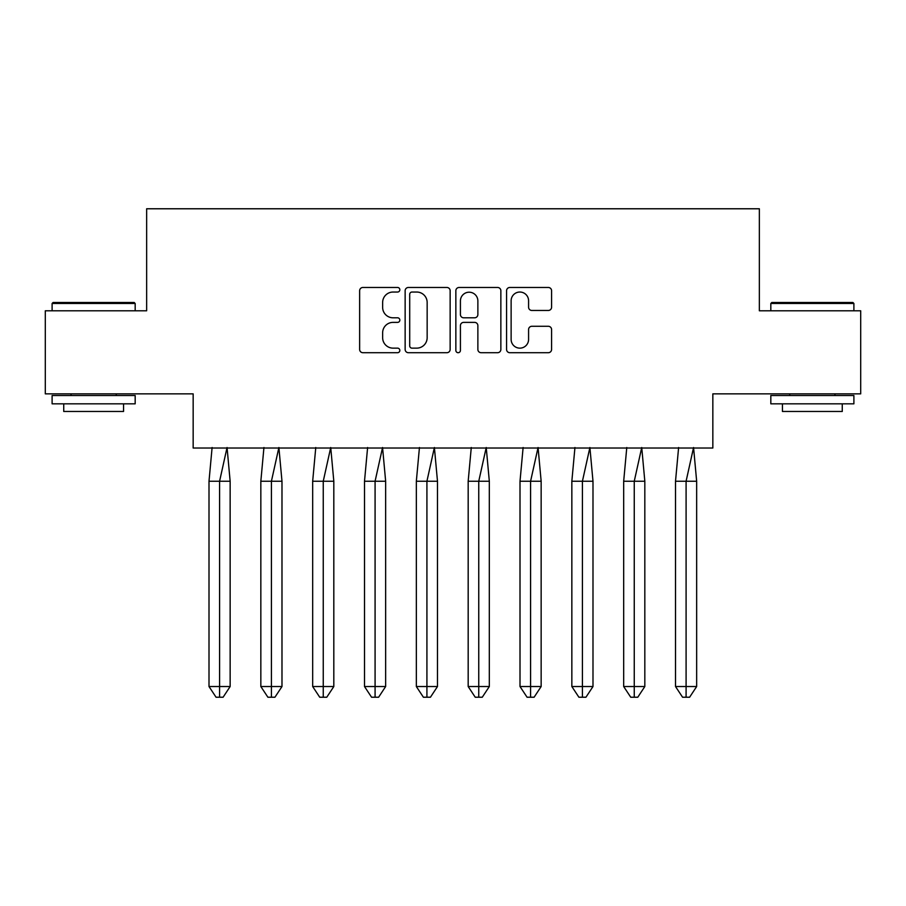 <?xml version="1.0" encoding="UTF-8"?>
<svg xmlns="http://www.w3.org/2000/svg" width="906" height="906" viewBox="0 0 906 906"><rect width="100%" height="100%" fill="white"/><g stroke="black" fill="none" stroke-linecap="round" stroke-linejoin="round"><path stroke-width="1.36" d="M399.84 289.761A2.288 2.288 0 0 0 397.553 287.474L362.898 287.474A3.262 3.262 0 0 0 359.637 290.735L359.637 349.444A3.262 3.262 0 0 0 362.898 352.706L397.553 352.706A2.288 2.288 0 0 0 399.84 350.418A2.288 2.288 0 0 0 397.553 348.142L393.068 348.142A10.442 10.442 0 0 1 382.638 337.7L382.638 332.808A10.442 10.442 0 0 1 393.068 322.377L397.553 322.377A2.288 2.288 0 0 0 399.84 320.09A2.288 2.288 0 0 0 397.553 317.802L393.068 317.802A10.442 10.442 0 0 1 382.638 307.372L382.638 302.479A10.442 10.442 0 0 1 393.068 292.038L397.553 292.038A2.288 2.288 0 0 0 399.84 289.761M45.3 310.792L45.3 393.861L193.159 393.861L193.159 448.017L712.841 448.017L712.841 393.861L860.7 393.861L860.7 310.792L759.353 310.792L759.353 208.776L146.647 208.776L146.647 310.792L45.3 310.792M548.323 310.464A3.262 3.262 0 0 0 551.584 307.202L551.584 290.735A3.262 3.262 0 0 0 548.323 287.474L509.829 287.474A3.262 3.262 0 0 0 506.567 290.735L506.567 349.444A3.262 3.262 0 0 0 509.829 352.706L548.323 352.706A3.262 3.262 0 0 0 551.584 349.444L551.584 329.546A3.262 3.262 0 0 0 548.323 326.285L531.845 326.285A3.262 3.262 0 0 0 528.583 329.546L528.583 339.41A8.72 8.72 0 0 1 519.863 348.142A8.72 8.72 0 0 1 511.131 339.41L511.131 300.769A8.72 8.72 0 0 1 519.863 292.038A8.72 8.72 0 0 1 528.583 300.769L528.583 307.202A3.262 3.262 0 0 0 531.845 310.464L548.323 310.464M450.146 290.735A3.262 3.262 0 0 0 446.885 287.474L408.402 287.474A3.262 3.262 0 0 0 405.141 290.735L405.141 349.444A3.262 3.262 0 0 0 408.402 352.706L446.885 352.706A3.262 3.262 0 0 0 450.146 349.444L450.146 290.735M459.115 287.474L497.598 287.474A3.262 3.262 0 0 1 500.859 290.735L500.859 349.444A3.262 3.262 0 0 1 497.598 352.706L481.131 352.706A3.262 3.262 0 0 1 477.87 349.444L477.87 325.639A3.262 3.262 0 0 0 474.608 322.377L463.679 322.377A3.262 3.262 0 0 0 460.418 325.639L460.418 350.418A2.288 2.288 0 0 1 458.142 352.706A2.288 2.288 0 0 1 455.854 350.418L455.854 290.735A3.262 3.262 0 0 1 459.115 287.474M411.992 292.038A2.288 2.288 0 0 0 409.705 294.325L409.705 345.854A2.288 2.288 0 0 0 411.992 348.142L416.715 348.142A10.442 10.442 0 0 0 427.156 337.7L427.156 302.479A10.442 10.442 0 0 0 416.715 292.038L411.992 292.038M477.87 300.928A8.72 8.72 0 0 0 469.149 292.208A8.72 8.72 0 0 0 460.418 300.928L460.418 314.541A3.262 3.262 0 0 0 463.679 317.802L474.608 317.802A3.262 3.262 0 0 0 477.87 314.541L477.87 300.928M215.345 481.245L209.003 481.245L209.003 686.533L219.58 686.533L219.58 481.245L209.003 481.245L212.106 447.519M219.58 697.224L223.103 697.224L230.147 686.533L219.58 686.533L219.58 697.224L216.058 697.224L209.003 686.533M230.147 686.533L230.147 481.245L219.58 481.245L227.055 447.519L230.147 481.245M53.103 302.479L134.179 302.479L135.175 303.476L52.106 303.476L53.103 302.479M93.646 403.827L52.106 403.827L52.106 395.514L135.175 395.514L135.175 403.827L93.646 403.827M123.556 403.827L123.556 411.471L63.737 411.471L63.737 403.827M771.821 302.479L852.897 302.479L853.894 303.476L770.825 303.476L771.821 302.479M812.354 403.827L770.825 403.827L770.825 395.514L853.894 395.514L853.894 403.827L812.354 403.827M842.263 403.827L842.263 411.471L782.444 411.471L782.444 403.827M267.179 481.245L260.837 481.245L260.837 686.533L271.415 686.533L271.415 481.245L260.837 481.245L263.94 447.519M271.415 697.224L274.937 697.224L281.981 686.533L271.415 686.533L271.415 697.224L267.893 697.224L260.837 686.533M281.981 686.533L281.981 481.245L271.415 481.245L278.889 447.519L281.981 481.245M319.014 481.245L312.672 481.245L312.672 686.533L323.249 686.533L323.249 481.245L312.672 481.245L315.775 447.519M323.249 697.224L326.772 697.224L333.816 686.533L323.249 686.533L323.249 697.224L319.727 697.224L312.672 686.533M333.816 686.533L333.816 481.245L323.249 481.245L330.724 447.519L333.816 481.245M370.848 481.245L364.506 481.245L364.506 686.533L375.084 686.533L375.084 481.245L364.506 481.245L367.61 447.519M375.084 697.224L378.606 697.224L385.65 686.533L375.084 686.533L375.084 697.224L371.562 697.224L364.506 686.533M385.65 686.533L385.65 481.245L375.084 481.245L382.559 447.519L385.65 481.245M422.683 481.245L416.341 481.245L416.341 686.533L426.919 686.533L426.919 481.245L416.341 481.245L419.444 447.519M426.919 697.224L430.441 697.224L437.485 686.533L426.919 686.533L426.919 697.224L423.396 697.224L416.341 686.533M437.485 686.533L437.485 481.245L426.919 481.245L434.393 447.519L437.485 481.245M474.518 481.245L468.175 481.245L468.175 686.533L478.753 686.533L478.753 481.245L468.175 481.245L471.279 447.519M478.753 697.224L482.275 697.224L489.319 686.533L478.753 686.533L478.753 697.224L475.231 697.224L468.175 686.533M489.319 686.533L489.319 481.245L478.753 481.245L486.228 447.519L489.319 481.245M526.352 481.245L520.01 481.245L520.01 686.533L530.588 686.533L530.588 481.245L520.01 481.245L523.113 447.519M530.588 697.224L534.11 697.224L541.154 686.533L530.588 686.533L530.588 697.224L527.066 697.224L520.01 686.533M541.154 686.533L541.154 481.245L530.588 481.245L538.062 447.519L541.154 481.245M578.187 481.245L571.845 481.245L571.845 686.533L582.422 686.533L582.422 481.245L571.845 481.245L574.948 447.519M582.422 697.224L585.944 697.224L592.988 686.533L582.422 686.533L582.422 697.224L578.9 697.224L571.845 686.533M592.988 686.533L592.988 481.245L582.422 481.245L589.897 447.519L592.988 481.245M630.021 481.245L623.679 481.245L623.679 686.533L634.257 686.533L634.257 481.245L623.679 481.245L626.782 447.519M634.257 697.224L637.779 697.224L644.823 686.533L634.257 686.533L634.257 697.224L630.735 697.224L623.679 686.533M644.823 686.533L644.823 481.245L634.257 481.245L641.731 447.519L644.823 481.245M681.856 481.245L675.514 481.245L675.514 686.533L686.091 686.533L686.091 481.245L675.514 481.245L678.617 447.519M686.091 697.224L689.613 697.224L696.657 686.533L686.091 686.533L686.091 697.224L682.569 697.224L675.514 686.533M696.657 686.533L696.657 481.245L686.091 481.245L693.566 447.519L696.657 481.245M52.106 310.792L52.106 303.476M71.053 395.514L71.053 393.861M116.24 395.514L116.24 393.861M135.175 310.792L135.175 303.476M770.825 310.792L770.825 303.476M789.76 395.514L789.76 393.861M834.947 395.514L834.947 393.861M853.894 310.792L853.894 303.476"/></g></svg>

